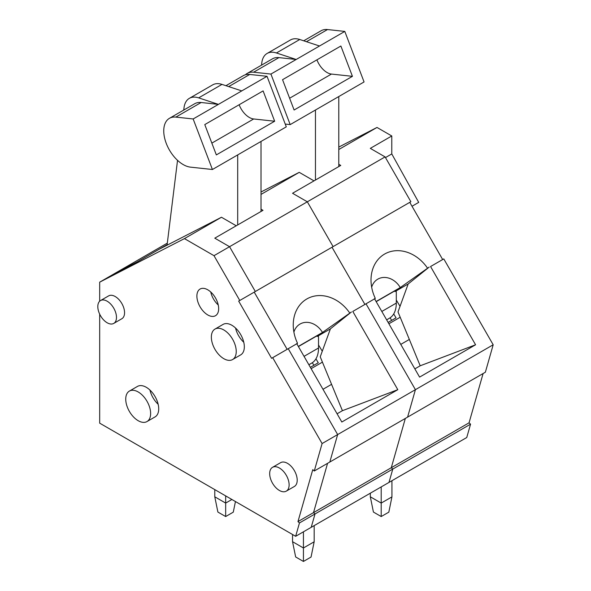 <?xml version="1.0" encoding="UTF-8"?>
<svg xmlns="http://www.w3.org/2000/svg" width="591" height="591" viewBox="0 0 591 591"><rect width="100%" height="100%" fill="white"/><g stroke="black" fill="none" stroke-linecap="round" stroke-linejoin="round"><path stroke-width="0.89" d="M214.998 329.076L223.088 324.4A17.597 10.158 60 0 1 231.886 325.272A17.597 10.158 60 0 1 243.381 340.785A17.597 10.158 60 0 1 240.685 354.881L232.595 359.55A17.597 10.158 60 0 1 214.998 349.392A17.597 10.158 60 0 1 214.998 329.076A17.597 10.158 60 0 1 228.562 333.789A17.597 10.158 60 0 1 236.237 351.497A17.597 10.158 60 0 1 232.595 359.55M235.543 328.027A17.597 10.158 -120 0 0 243.78 342.278M272.525 467.333L280.614 462.664A13.748 7.934 60 0 1 287.492 463.344A13.748 7.934 60 0 1 296.468 475.46A13.748 7.934 60 0 1 294.362 486.474L286.273 491.143A13.748 7.934 60 0 1 272.525 483.209A13.748 7.934 60 0 1 272.525 467.333A13.748 7.934 60 0 1 283.119 471.012A13.748 7.934 60 0 1 289.125 484.849A13.748 7.934 60 0 1 286.273 491.143M129.385 391.087L137.474 386.418A17.597 10.158 60 0 1 146.273 387.29A17.597 10.158 60 0 1 157.767 402.796A17.597 10.158 60 0 1 155.071 416.899L146.982 421.568A17.597 10.158 60 0 1 129.385 411.41A17.597 10.158 60 0 1 129.385 391.087A17.597 10.158 60 0 1 142.948 395.8A17.597 10.158 60 0 1 150.631 413.515A17.597 10.158 60 0 1 146.982 421.568M99.68 301.211L99.68 282.173L184.444 238.616L214.001 255.681L239.776 300.487L238.675 301.115L271.587 358.309L272.687 357.681L322.095 443.553L314.272 471.005L312.772 469.653L297.967 521.594L299.46 522.946L295.655 536.303L99.68 423.156L99.68 314.139M207.773 289.804A15.396 8.887 60 0 1 217.835 303.375A15.396 8.887 60 0 1 215.479 315.712A15.396 8.887 60 0 1 207.773 314.951A15.396 8.887 60 0 1 197.719 301.38A15.396 8.887 60 0 1 200.076 289.043A15.396 8.887 60 0 1 207.773 289.804M100.544 300.553L108.633 295.884A13.201 7.617 60 0 1 115.23 296.542A13.201 7.617 60 0 1 123.851 308.17A13.201 7.617 60 0 1 121.827 318.748L113.745 323.417A13.201 7.617 60 0 1 100.544 315.793A13.201 7.617 60 0 1 100.544 300.553A13.201 7.617 60 0 1 110.716 304.092A13.201 7.617 60 0 1 116.479 317.374A13.201 7.617 60 0 1 113.745 323.417M149.937 390.038A17.597 10.158 -120 0 0 158.166 404.296M184.444 238.616L221.462 217.244L236.237 225.777L214.777 238.166L229.552 246.698L255.334 291.503L410.871 201.708L385.088 156.903L370.313 148.371L391.781 135.974L376.999 127.449L338.791 147.078M271.587 358.309L287.137 349.333L254.233 292.139L287.137 349.333L288.238 348.697L337.653 434.57L329.822 462.029L485.359 372.227L493.19 344.775L443.782 258.902L442.674 259.53L409.77 202.344M297.967 521.594L313.518 512.619L327.569 463.329L313.518 512.619L315.018 513.971L311.206 527.327L466.75 437.525L470.554 424.168L469.055 422.816L483.106 373.527M99.68 282.173L115.23 273.19L137.489 261.754L158.957 249.365L221.462 217.244M299.46 522.946L470.554 424.168M295.655 536.303L311.206 527.327L315.018 513.971L313.518 512.619L469.055 422.816M314.272 471.005L329.822 462.029L337.653 434.57L493.19 344.775M322.095 443.553L337.653 434.57L288.238 348.697L296.793 343.763L341.82 422.011L397.809 389.683L352.79 311.435L374.568 298.861L419.588 377.11L475.578 344.782L430.558 266.534L443.782 258.902M272.687 357.681L296.793 343.763M239.776 300.487L255.334 291.503L229.552 246.698L385.088 156.903M214.001 255.681L229.552 246.698L214.777 238.166L262.995 210.33L261.023 209.192M376.179 301.669L397.898 289.132L394.995 291.577L408.174 283.968L429.192 267.08L400.262 287.558L376.09 301.513M374.871 299.386L375.233 298.226L373.623 299.401L374.568 298.861M412.016 206.252L418.709 202.388L391.781 153.941L391.781 135.974M391.781 153.941L385.48 157.575M408.174 283.968L398.002 311.922L420.194 365.792L475.578 344.782M395.261 290.654L394.995 291.577M261.023 194.409L299.231 172.343L314.006 180.876L292.545 193.272L340.763 165.428L338.791 164.298M414.852 368.88L420.194 365.792M392.786 469.069L388.981 482.426L392.786 469.069L391.286 467.717L392.786 469.069M405.337 418.428L391.286 467.717L405.337 418.428M415.421 389.676L407.591 417.128L415.421 389.676L366.014 303.804L415.421 389.676M430.558 266.534L442.674 259.53M427.478 268.07A37.115 30.304 60.3 0 0 392.032 251.227A37.115 30.304 60.3 0 0 371.008 279.89A37.115 30.304 60.3 0 0 375.233 298.226M352.79 311.435L364.906 304.431L332.002 247.237L364.906 304.431L373.623 299.401M307.32 201.797L333.102 246.602L307.32 201.797L292.545 193.272L307.32 201.797M338.791 149.508L376.999 127.449M364.906 304.431L366.014 303.804L364.906 304.431M371.665 287.219A18.698 15.263 -119.7 0 1 384.497 277.438A18.698 15.263 -119.7 0 1 400.262 287.558M396.302 300.073L400.041 306.323M388.124 322.435L396.051 317.855L393.709 313.932M390.104 317.803L391.656 320.396M381.202 486.918L381.202 503.081L391.936 496.883L391.936 480.719M370.313 493.204L370.313 496.795L381.202 503.081L381.202 516.549L373.423 512.057L370.313 496.795M386.654 319.871L389.587 318.128A32.993 19.052 -120 0 0 396.302 303.094L381.816 311.457M396.133 290.92A11 6.353 120 0 1 396.302 292.685L396.302 303.094M391.936 496.883L388.826 512.153L381.202 516.549M303.708 40.801L321.09 30.762A27.489 15.868 60 0 1 327.51 29.55L344.797 31.412L364.063 81.95L315.461 110.015L315.461 180.041M285.239 124.073L290.188 124.605L270.922 74.067L344.797 31.412M290.188 124.605L315.461 110.015M340.874 46.017L282.55 79.689L294.111 110.007L352.435 76.335L340.874 46.017M319.524 46.009L299.755 39.501A26.484 15.292 -120 0 0 290.447 39.974L267.117 53.449A26.484 15.292 60 0 1 276.425 52.968L296.194 59.477L278.908 57.615A27.489 15.868 -120 0 0 272.481 58.827L247.208 73.417A27.489 15.868 -120 0 0 245.398 74.776M338.791 166.566L338.791 96.547M261.51 65.158L261.798 62.809A26.484 15.292 60 0 1 267.117 53.449M270.922 74.067L253.628 72.205A27.489 15.868 -120 0 0 247.208 73.417M316.916 59.846A16.489 9.522 -120 0 0 331.448 74.067L352.435 76.335M298.411 346.57L320.13 334.033L317.227 336.478L330.406 328.862L351.416 311.982L322.487 332.46L298.322 346.415M297.096 344.287L297.465 343.127L295.855 344.294M299.231 172.343L261.023 191.979M330.406 328.862L320.233 356.824L342.425 410.693L397.809 389.683M317.485 335.555L317.227 336.478M337.084 413.781L342.425 410.693M167.135 244.637L137.452 261.776L115.23 273.19L167.319 243.123M349.709 312.964A37.115 30.304 60.3 0 0 314.264 296.128A37.115 30.304 60.3 0 0 293.239 324.791A37.115 30.304 60.3 0 0 297.465 343.127M293.897 332.12A18.698 15.263 -119.7 0 1 306.729 322.339A18.698 15.263 -119.7 0 1 322.487 332.46M318.527 344.967L322.272 351.224M310.356 367.329L318.283 362.756L315.941 358.833M312.329 362.704L313.88 365.297M303.434 531.819L303.434 547.983L314.168 541.784L314.168 525.621M292.545 534.508L292.545 541.696L303.434 547.983L303.434 561.45L295.655 556.958L292.545 541.696M308.886 364.773L311.819 363.029A32.993 19.052 -120 0 0 318.527 347.996L304.04 356.358M318.364 335.821A11 6.353 120 0 1 318.527 337.587L318.527 347.996M314.168 541.784L311.051 557.047L303.434 561.45M225.666 516.549L225.666 503.081L214.777 496.795L217.887 512.057L225.666 516.549L233.282 512.153L235.447 501.545M225.666 495.893L225.666 503.081L231.886 499.491M214.777 496.795L214.777 489.607M225.939 85.695L243.322 75.663A27.489 15.868 60 0 1 249.742 74.451L267.029 76.313L286.295 126.851L237.693 154.916L237.693 224.942M193.154 118.968L175.859 117.107A27.489 15.868 -120 0 0 169.44 118.318A27.489 15.868 -120 0 0 166.987 145.179A27.489 15.868 -120 0 0 190.501 167.142L212.42 169.506L193.154 118.968L267.029 76.313M218.249 304.978A15.396 8.887 60 0 1 210.758 292.006M212.42 169.506L237.693 154.916M263.106 90.911L204.781 124.59L216.343 154.908L274.667 121.229L263.106 90.911M241.756 90.903L221.987 84.395A26.484 15.292 -120 0 0 212.679 84.875L189.349 98.342A26.484 15.292 60 0 1 198.657 97.87L218.426 104.378L201.132 102.509A27.489 15.868 -120 0 0 194.712 103.728L169.44 118.318M261.023 211.467L261.023 141.441M167.061 245.199L177.536 160.338M183.742 110.059L184.03 107.71A26.484 15.292 60 0 1 189.349 98.342M239.141 104.747A16.489 9.522 -120 0 0 253.679 118.968L274.667 121.229M400.196 317.241L388.893 323.765M409.341 339.448L400.764 344.398M389.587 318.128L386.632 319.834M306.456 41.702L327.51 29.55M276.425 52.968L299.755 39.501M278.908 57.615L253.628 72.205M331.448 74.067L289.62 98.224M322.427 362.143L311.125 368.666M331.573 384.342L322.996 389.299M311.819 363.029L308.864 364.736M228.687 86.604L249.742 74.451M198.657 97.87L221.987 84.395M201.132 102.509L175.859 117.107M253.679 118.968L211.844 143.118"/></g></svg>
